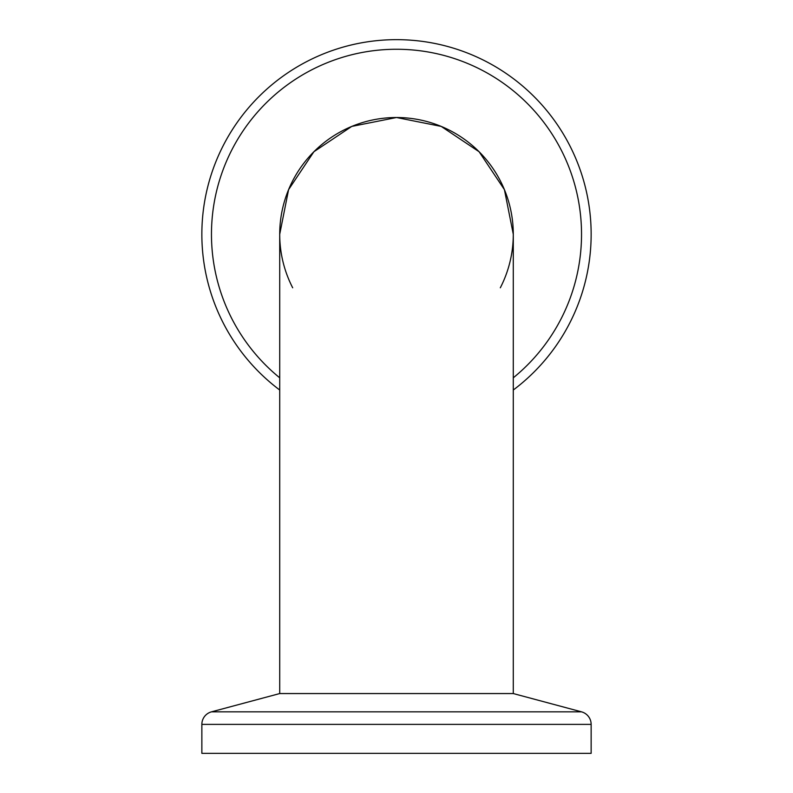 <?xml version="1.0" encoding="UTF-8"?>
<svg xmlns="http://www.w3.org/2000/svg" width="793" height="793" viewBox="0 0 793 793"><rect width="100%" height="100%" fill="white"/><g stroke="black" fill="none" stroke-linecap="round" stroke-linejoin="round"><path stroke-width="1.19" d="M581.527 711.846A12.975 12.975 0 0 1 591.142 724.376L591.142 753.35L201.858 753.35L201.858 724.376A12.975 12.975 0 0 1 211.473 711.846L581.527 711.846L513.289 693.558L279.711 693.558L211.473 711.846M279.711 390.007A194.642 194.642 0 0 1 396.5 39.65A194.642 194.642 0 0 1 513.289 390.007A194.642 194.642 0 0 0 396.5 39.65M292.686 287.8A116.789 116.789 0 0 1 396.5 117.513A116.789 116.789 0 0 1 500.314 287.8M513.289 693.558L513.289 234.292L504.417 189.646L479.111 151.75L441.225 126.414L396.5 117.513L351.765 126.414L313.889 151.741L288.593 189.626L279.711 234.292L279.711 693.558M591.142 724.376L201.858 724.376M279.711 377.805A185.027 185.027 0 0 1 396.5 49.265A185.027 185.027 0 0 1 513.289 377.805"/></g></svg>
